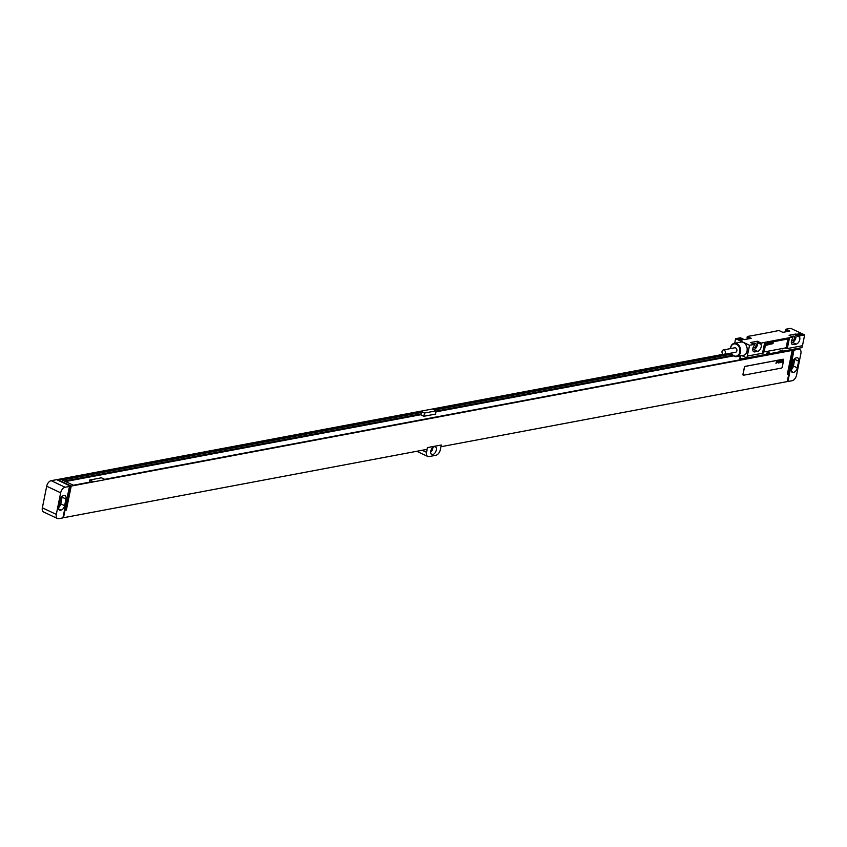 <?xml version="1.0" encoding="UTF-8"?>
<svg xmlns="http://www.w3.org/2000/svg" width="847" height="847" viewBox="0 0 847 847"><rect width="100%" height="100%" fill="white"/><g stroke="black" fill="none" stroke-linecap="round" stroke-linejoin="round"><path stroke-width="1.27" d="M797.588 348.445L799.695 349.44A5.283 3.081 115.2 0 1 800.891 353.57L796.529 375.168A5.283 3.081 115.2 0 1 792.104 380.727L787.964 381.51L793.66 351.621M799.695 349.44A5.283 3.081 115.2 0 0 798.435 349.303L793.957 350.15M793.734 372.299A4.224 2.467 115.2 0 0 797.281 367.852L798.626 361.171A4.224 2.467 115.2 0 0 797.673 357.868A4.224 2.467 115.2 0 0 796.667 357.762L796.116 357.868A4.224 2.467 115.2 0 0 792.57 362.315L791.225 368.996A4.224 2.467 115.2 0 0 792.178 372.288A4.224 2.467 115.2 0 0 793.184 372.405L791.257 371.134M791.109 369.864A4.224 2.467 115.2 0 0 793.406 366.02L794.751 359.35A4.224 2.467 115.2 0 0 794.857 358.472M791.574 367.227A2.53 1.482 115.2 0 0 792.104 365.893L793.173 360.568M723.243 354.29L57.416 479.54L71.222 486.051L792.157 350.436L787.308 374.49L787.996 374.363L792.845 350.309L793.883 350.107M790.685 349.737L792.157 350.436M731.321 353.178L432.965 409.302L436.226 410.837L435.57 414.077L423.86 416.279L424.516 413.04L436.226 410.837M89.274 482.239L89.718 480.005L92.979 481.541L73.35 485.236L60.793 479.307L421.255 411.504L424.516 413.04M89.718 480.005L101.428 477.803L104.679 479.338L774.666 353.315L773.819 352.913M785.529 350.711L788.79 350.658L787.932 350.256M791.373 349.61L792.845 350.309M70.534 486.178L56.728 479.667L51.138 480.662A5.283 3.081 -64.8 0 0 46.701 486.22L42.35 507.829L56.304 514.404A5.283 3.081 115.2 0 0 57.501 518.533A5.283 3.081 115.2 0 0 58.761 518.671L62.89 517.898L69.496 486.369L70.534 486.178L65.674 510.233L66.362 510.106L71.222 486.051M69.57 486.411L65.103 487.247A5.283 3.081 115.2 0 0 60.666 492.806L56.304 514.404M793.586 351.59L787.202 381.595L440.938 446.729M441.276 445.014L427.428 447.576L426.56 452.319A5.283 3.081 115.2 0 0 427.746 456.448A5.283 3.081 115.2 0 0 429.016 456.586L435.898 455.294A5.283 3.081 115.2 0 0 440.334 449.736L441.276 445.014L427.513 447.608M69.285 487.83L63.504 517.729L427.079 449.344L427.428 447.576M783.39 359.276A1.059 0.614 115.2 0 0 783.104 359.223L745.233 366.349A1.059 0.614 115.2 0 0 744.344 367.46L742.957 374.332A1.059 0.614 115.2 0 0 743.232 375.179M63.504 517.729L62.974 517.475M787.964 381.51L787.287 381.182M436.279 450.117A4.224 2.467 115.2 0 0 435.326 446.814A4.224 2.467 115.2 0 0 430.774 451.155A4.224 2.467 115.2 0 0 431.726 454.458A4.224 2.467 115.2 0 0 436.279 450.117M787.392 374.078L787.996 374.363M65.759 509.82L66.362 510.106M57.501 518.533L43.546 511.959A5.283 3.081 -64.8 0 1 42.35 507.829M58.93 505.045A2.53 1.482 115.2 0 0 59.459 503.7L60.529 498.385M58.464 507.681A4.224 2.467 115.2 0 0 60.751 503.838L62.096 497.157A4.224 2.467 115.2 0 0 62.212 496.278M65.981 498.989A4.224 2.467 115.2 0 0 65.028 495.686A4.224 2.467 115.2 0 0 64.012 495.58L63.461 495.686A4.224 2.467 115.2 0 0 59.915 500.122L58.57 506.802A4.224 2.467 115.2 0 0 59.523 510.106A4.224 2.467 115.2 0 0 60.529 510.212L61.09 510.106A4.224 2.467 115.2 0 0 64.626 505.659L65.981 498.989L62.096 497.157M430.657 452.192A4.224 2.467 -64.8 0 0 432.785 448.465A4.224 2.467 115.2 0 0 432.902 447.438M781.4 368.096A1.059 0.614 115.2 0 0 782.279 366.984L783.666 360.113A1.059 0.614 115.2 0 0 783.179 359.266L745.307 366.38A1.059 0.614 115.2 0 0 744.418 367.492L743.031 374.374A1.059 0.614 115.2 0 0 743.528 375.221L781.4 368.096M421.255 411.504L421.128 412.14L61.715 479.751M731.628 353.739L433.897 409.747M420.758 413.992L420.61 414.744L423.86 416.279M421.128 412.14L421.372 413.876L64.414 481.022M733.608 355.867L436.014 411.843M420.61 414.744L65.515 481.541M421.679 412.404L62.265 480.005M731.829 354.057L434.437 410.001M732.867 355.285L436.173 411.091M770.961 354.014L771.077 353.432M804.65 334.914L799.833 335.814L795.958 333.993L789.065 335.285L792.94 337.117L789.499 337.762A10.556 3.335 11.4 0 0 788.197 337.932L786.016 348.731A10.556 3.335 11.4 0 1 787.318 348.562L802.469 345.714L804.65 334.914L790.696 328.329L785.868 329.239L789.753 331.061L782.861 332.363L778.986 330.531L775.545 331.177A10.556 3.335 11.4 0 1 774.465 331.452L752.062 335.677A10.556 3.335 11.4 0 1 750.749 335.846L747.308 336.492L747.054 337.741L749.097 338.705M785.868 329.239L785.614 330.489L787.668 331.452M785.91 331.78A4.277 2.499 115.2 0 0 785.614 330.489M747.35 339.044A4.277 2.499 115.2 0 0 747.054 337.741M747.308 336.492L751.183 338.313L744.301 339.615L740.426 337.784L735.609 338.694L734.688 343.247M788.197 337.932L765.783 342.146A10.556 3.335 11.4 0 0 764.714 342.421L761.273 343.067L757.387 341.246L750.506 342.537L754.381 344.369L749.563 345.269L746.874 357.985L766.154 354.353A3.801 1.196 -168.6 0 1 768.907 353.834L779.928 351.77A3.801 1.196 -168.6 0 1 782.681 351.251L801.961 347.619L802.342 345.735M735.609 338.694L749.563 345.269M798.742 334.491A2.319 0.731 -168.6 0 1 798.065 334.014A2.319 0.731 -168.6 0 1 799.049 333.347A2.319 0.731 -168.6 0 1 801.77 333.919A2.319 0.731 -168.6 0 1 802.353 334.872A2.319 0.731 -168.6 0 1 798.742 334.491M738.478 339.679A2.319 0.731 -168.6 0 1 737.801 339.202A2.319 0.731 -168.6 0 1 738.785 338.546A2.319 0.731 -168.6 0 1 741.517 339.118A2.319 0.731 -168.6 0 1 742.099 340.071A2.319 0.731 -168.6 0 1 738.478 339.679M782.681 351.251L782.914 350.065L780.161 350.584L779.928 351.77M768.907 353.834L769.15 352.659L766.387 353.178L766.154 354.353M741.898 355.634L746.874 357.985M771.056 353.57L770.939 353.601A21.111 6.67 -168.6 0 1 769.584 353.908L748.621 357.858A21.111 6.67 -168.6 0 1 747.096 358.09L740.193 358.906L740.373 355.931M787.456 339.139A1.059 0.614 115.2 0 0 787.202 339.118L766.546 343.003A1.059 0.614 115.2 0 0 765.656 344.115L764.269 350.986A1.059 0.614 115.2 0 0 764.756 351.833L785.413 347.948A1.059 0.614 115.2 0 0 786.302 346.836L787.689 339.965A1.059 0.614 115.2 0 0 787.456 339.139L787.371 339.107A1.059 0.614 115.2 0 0 787.117 339.075L766.461 342.961A1.059 0.614 115.2 0 0 765.582 344.073L764.195 350.944A1.059 0.614 115.2 0 0 764.47 351.791M731.268 353.072A6.755 5.05 -100.7 0 0 736.784 356.598L743.317 355.369A6.755 5.05 -100.7 0 0 747.033 351.071A6.755 5.05 -100.7 0 0 740.829 342.093L734.285 343.321A6.755 5.05 -100.7 0 0 730.569 347.619A6.755 5.05 -100.7 0 0 730.432 348.615M765.783 342.146L763.602 352.945A10.556 3.335 11.4 0 0 762.533 353.22L747.382 356.079M762.533 353.22L764.714 342.421M792.94 337.117L792.686 338.366A4.277 2.499 115.2 0 0 792.39 344.517A4.277 2.499 115.2 0 0 793.417 344.634L796.169 344.115A4.277 2.499 115.2 0 0 799.197 341.267A4.277 2.499 115.2 0 0 799.579 337.074L795.704 335.243L795.958 333.993M799.833 335.814L799.579 337.074M787.318 348.562L789.499 337.762M754.381 344.369L754.126 345.618A4.277 2.499 115.2 0 0 753.83 351.77A4.277 2.499 115.2 0 0 754.857 351.886L757.61 351.367A4.277 2.499 115.2 0 0 760.638 348.519A4.277 2.499 115.2 0 0 761.019 344.327L757.144 342.495L757.387 341.246M761.273 343.067L761.019 344.327M791.32 342.463L792.294 342.283A4.277 2.499 115.2 0 0 795.322 339.435A4.277 2.499 115.2 0 0 795.704 335.243M791.543 340.727L792.654 340.515A2.372 1.387 115.2 0 0 794.528 338.461A2.372 1.387 115.2 0 0 794.105 336.153A2.372 1.387 115.2 0 0 793.544 336.1L791.574 336.471M752.761 349.716L753.735 349.536A4.277 2.499 115.2 0 0 756.763 346.688A4.277 2.499 115.2 0 0 757.144 342.495M752.972 347.979L754.084 347.768A2.372 1.387 115.2 0 0 755.969 345.714A2.372 1.387 115.2 0 0 755.545 343.406A2.372 1.387 115.2 0 0 754.984 343.353L753.015 343.723M736.784 356.598A6.755 5.05 -100.7 0 0 740.49 352.299A6.755 5.05 -100.7 0 0 734.285 343.321M731.342 353.061A6.225 4.659 -100.7 0 0 736.054 356.185A6.225 4.659 -100.7 0 0 739.759 352.183A6.225 4.659 -100.7 0 0 736.35 344.231A6.225 4.659 -100.7 0 0 730.612 347.863A6.225 4.659 -100.7 0 0 730.506 348.593M724.111 354.417L735.609 352.257A2.266 1.694 -100.7 0 0 736.858 350.817A2.266 1.694 -100.7 0 0 734.762 347.799L723.264 349.959A2.266 1.694 -100.7 0 0 722.025 351.399A2.266 1.694 -100.7 0 0 724.111 354.417A2.266 1.694 -100.7 0 0 725.35 352.977A2.266 1.694 -100.7 0 0 723.264 349.959M798.467 334.343A1.747 0.551 -168.6 0 1 799.589 334.11A1.747 0.551 -168.6 0 1 801.283 334.533A1.747 0.551 -168.6 0 1 801.855 335.02M738.203 339.541A1.747 0.551 -168.6 0 1 739.325 339.308A1.747 0.551 -168.6 0 1 741.019 339.721A1.747 0.551 -168.6 0 1 741.601 340.219M782.194 362.04L782.384 361.425L782.194 362.04M782.342 362.251L782.977 360.24L782.342 362.251M781.273 362.093L782.268 360.43L781.273 362.093M781.029 362.495L781.675 360.494L781.029 362.495M780.235 362.654L780.87 360.642L780.235 362.654M779.748 362.738L780.383 360.727L779.748 362.738M779.632 361.595L779.155 362.452L779.632 361.595M778.869 362.908L779.515 360.896L778.869 362.908M778.298 363.014L778.88 361.066L778.298 363.014M777.726 362.421L778.584 361.066L777.726 362.421M777.44 362.548L777.758 361.425L777.44 362.548M777.641 362.505L778.001 361.224L777.641 362.505M776.625 362.632L777.493 361.277L776.625 362.632M776.392 363.024L776.911 361.383L776.392 363.024M775.958 363.458L776.604 361.447L775.958 363.458M773.025 343.691L773.163 342.696L772.337 343.818L773.036 343.024L773.025 343.691M772.051 343.871L772.189 342.876L771.363 343.998L772.062 343.204L772.051 343.871M771.088 344.051L771.225 343.067L770.399 344.178L771.098 343.384L771.088 344.051M770.039 343.289L769.563 344.337L770.039 343.289M769.33 344.147L768.748 344.253L769.425 344.189L769.288 343.427L769.33 344.147M768.409 343.596L767.869 345.11L768.409 343.596M767.033 343.85L767.128 344.803L767.668 343.882L767.033 343.85M766.355 344.094L766.323 345.195L766.355 344.094M796.889 348.572L798.435 349.303M797.281 367.852L793.406 366.02M793.184 372.405L791.447 371.579M798.626 361.171L794.751 359.35M65.103 487.247L51.138 480.662M426.56 452.319L422.187 450.255M60.529 510.212L58.803 509.396M61.09 510.106L58.612 508.941M64.626 505.659L60.751 503.838M60.666 492.806L46.701 486.22M740.807 355.846L740.193 358.906M796.169 344.115L792.294 342.283M793.417 344.634L791.659 343.797M791.744 340.092L792.654 340.515M753.184 347.344L754.084 347.768M757.61 351.367L753.735 349.536M754.857 351.886L753.099 351.05M427.746 456.448L416.777 451.282M740.331 355.931L739.759 358.757"/></g></svg>
